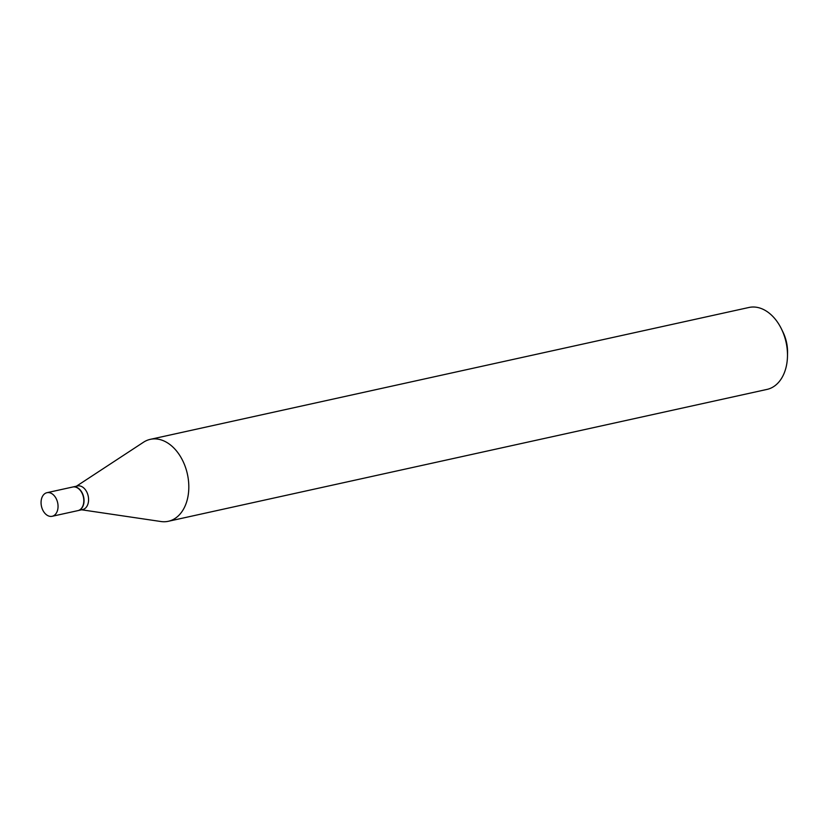 <?xml version="1.0" encoding="UTF-8"?>
<svg xmlns="http://www.w3.org/2000/svg" width="829" height="829" viewBox="0 0 829 829"><rect width="100%" height="100%" fill="white"/><g stroke="black" fill="none" stroke-linecap="round" stroke-linejoin="round"><path stroke-width="1.24" d="M56.32 498.892A12.083 8.29 77.6 0 1 52.154 516.291A12.083 8.29 77.6 0 1 42.787 510.094A12.083 8.29 77.6 0 1 46.952 492.695A12.083 8.29 77.6 0 1 56.32 498.892M46.952 492.695L72.714 487.017A12.083 8.29 77.6 0 1 82.081 493.214A12.083 8.29 77.6 0 1 77.916 510.623L52.154 516.291M72.838 486.996A12.083 8.29 77.6 0 1 72.952 486.965A12.083 8.29 77.6 0 1 82.32 493.162A12.083 8.29 77.6 0 1 78.154 510.56A12.083 8.29 77.6 0 1 78.03 510.591M72.952 486.965L77.491 485.97A12.083 8.29 77.6 0 1 86.858 492.167A12.083 8.29 77.6 0 1 82.682 509.566L78.154 510.56M782.928 331.952A31.885 21.865 77.6 0 1 782.959 332.025A31.885 21.865 77.6 0 1 782.99 332.097A31.885 21.865 77.6 0 1 787.55 352.853L787.477 356.325A41.947 28.766 77.6 0 1 767.001 389.412L168.339 521.286A41.947 28.766 77.6 0 1 160.95 521.524L81.646 509.794M76.455 486.198L143.49 442.24A41.947 28.766 77.6 0 1 150.287 439.349L748.95 307.476A41.947 28.766 77.6 0 1 781.436 328.906A41.947 28.766 77.6 0 1 781.478 328.999A41.947 28.766 77.6 0 1 787.477 356.325M150.287 439.349A41.947 28.766 77.6 0 1 182.815 460.872A41.947 28.766 77.6 0 1 168.339 521.286M782.959 332.025L781.436 328.906"/></g></svg>
